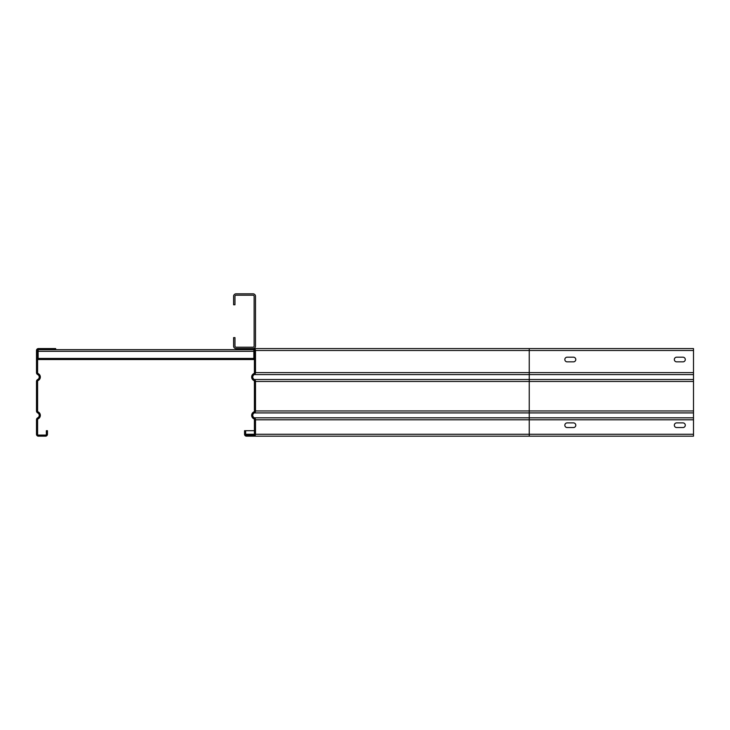 <?xml version="1.0" encoding="UTF-8"?>
<svg xmlns="http://www.w3.org/2000/svg" width="730" height="730" viewBox="0 0 730 730"><rect width="100%" height="100%" fill="white"/><g stroke="black" fill="none" stroke-linecap="round" stroke-linejoin="round"><path stroke-width="1.09" d="M573.461 357.198A2.327 2.327 0 0 1 575.788 359.525A2.327 2.327 0 0 1 573.461 361.852L567.164 361.852A2.327 2.327 0 0 1 564.837 359.525A2.327 2.327 0 0 1 567.164 357.198L573.461 357.198A2.327 2.327 0 0 1 575.788 359.525A2.327 2.327 0 0 1 573.461 361.852M682.961 357.198A2.327 2.327 0 0 1 685.288 359.525A2.327 2.327 0 0 1 682.961 361.852L676.664 361.852A2.327 2.327 0 0 1 674.337 359.525A2.327 2.327 0 0 1 676.664 357.198L682.961 357.198A2.327 2.327 0 0 1 685.288 359.525A2.327 2.327 0 0 1 682.961 361.852M253.036 348.575A2.464 2.464 0 0 0 255.5 346.111L255.5 296.289A2.464 2.464 0 0 0 253.036 293.825L236.064 293.825A2.464 2.464 0 0 0 233.6 296.289L233.6 304.775L234.969 304.775L234.969 296.289A1.095 1.095 0 0 1 236.064 295.194L253.036 295.194A1.095 1.095 0 0 1 254.131 296.289L254.131 346.111A1.095 1.095 0 0 1 253.036 347.206L236.064 347.206A1.095 1.095 0 0 1 234.969 346.111L234.969 337.625L233.6 337.625L233.6 346.111A2.464 2.464 0 0 0 236.064 348.575L236.338 349.67L253.584 349.67A0.821 0.821 0 0 1 254.405 350.491L254.405 372.629A1.095 1.095 0 0 1 253.794 373.614A3.833 3.833 0 0 0 253.794 380.476A1.095 1.095 0 0 1 254.405 381.462L254.405 410.954A1.095 1.095 0 0 1 253.794 411.939A1.095 1.095 0 0 0 254.405 410.954A1.095 1.095 0 0 1 253.794 411.939L253.794 411.939A3.833 3.833 0 0 0 253.794 418.801A1.095 1.095 0 0 1 254.405 419.786L254.405 434.259A0.821 0.821 0 0 1 253.584 435.08L246.466 435.08A0.821 0.821 0 0 1 245.645 434.259L245.645 430.7L254.405 430.7M573.461 422.898A2.327 2.327 0 0 1 575.788 425.225A2.327 2.327 0 0 1 573.461 427.552L567.164 427.552A2.327 2.327 0 0 1 564.837 425.225A2.327 2.327 0 0 1 567.164 422.898L573.461 422.898A2.327 2.327 0 0 1 575.788 425.225A2.327 2.327 0 0 1 573.461 427.552M682.961 422.898A2.327 2.327 0 0 1 685.288 425.225A2.327 2.327 0 0 1 682.961 427.552L676.664 427.552A2.327 2.327 0 0 1 674.337 425.225A2.327 2.327 0 0 1 676.664 422.898L682.961 422.898A2.327 2.327 0 0 1 685.288 425.225A2.327 2.327 0 0 1 682.961 427.552M244.55 434.259L244.55 430.7L244.55 434.259A1.916 1.916 0 0 0 246.466 436.175L253.584 436.175A1.916 1.916 0 0 0 255.5 434.259L255.5 419.786A2.19 2.19 0 0 0 254.286 417.825A2.737 2.737 0 0 1 254.286 412.915A2.19 2.19 0 0 0 255.5 410.954L255.5 381.462A2.19 2.19 0 0 0 254.286 379.5A2.737 2.737 0 0 1 254.286 374.59A2.19 2.19 0 0 0 255.5 372.629L255.5 350.491A1.916 1.916 0 0 0 253.584 348.575L693.5 348.575L693.5 436.175L253.584 436.175M244.55 430.7L245.645 430.7M253.794 418.801A1.095 1.095 0 0 1 254.405 419.786A1.095 1.095 0 0 0 253.794 418.801L255.272 418.801M253.794 380.476A1.095 1.095 0 0 1 254.405 381.462A1.095 1.095 0 0 0 253.794 380.476L255.272 380.476M236.338 348.575L253.584 348.575M567.164 361.852A2.327 2.327 0 0 1 564.837 359.525A2.327 2.327 0 0 1 567.164 357.198M676.664 361.852A2.327 2.327 0 0 1 674.337 359.525A2.327 2.327 0 0 1 676.664 357.198M676.664 427.552A2.327 2.327 0 0 1 674.337 425.225A2.327 2.327 0 0 1 676.664 422.898M567.164 427.552A2.327 2.327 0 0 1 564.837 425.225A2.327 2.327 0 0 1 567.164 422.898M37.595 372.629L37.595 350.491A0.821 0.821 0 0 1 38.416 349.67L55.663 349.67L55.663 348.575L38.416 348.575A1.916 1.916 0 0 0 36.5 350.491L36.5 372.629A2.19 2.19 0 0 0 37.714 374.59A2.737 2.737 0 0 1 37.714 379.5A2.19 2.19 0 0 0 36.5 381.462L36.5 410.954A2.19 2.19 0 0 0 37.714 412.915A2.737 2.737 0 0 1 37.714 417.825A2.19 2.19 0 0 0 36.5 419.786L36.5 434.259A1.916 1.916 0 0 0 38.416 436.175L45.534 436.175A1.916 1.916 0 0 0 47.45 434.259L47.45 430.7L46.355 430.7L46.355 434.259A0.821 0.821 0 0 1 45.534 435.08L38.416 435.08A0.821 0.821 0 0 1 37.595 434.259L37.595 419.786A1.095 1.095 0 0 1 38.206 418.801A3.833 3.833 0 0 0 38.206 411.939A1.095 1.095 0 0 1 37.595 410.954L37.595 381.462A1.095 1.095 0 0 1 38.206 380.476A3.833 3.833 0 0 0 38.206 373.614A1.095 1.095 0 0 1 37.595 372.629M253.857 349.716L253.857 359.525L254.405 359.525M253.857 359.525L38.142 359.525L38.142 349.716M236.338 349.67L55.663 349.67M693.5 434.259L255.5 434.259M529.25 436.175L529.25 419.786L693.5 419.786M693.5 372.629L529.25 372.629L529.25 350.491L693.5 350.491M693.5 379.5L529.25 379.5L529.25 372.629L255.5 372.629M255.5 350.491L529.25 350.491L529.25 348.575M255.272 373.614L253.794 373.614M255.272 411.939L253.794 411.939M254.405 434.259L245.645 434.259M255.5 419.786L529.25 419.786L529.25 412.915L254.286 412.915M693.5 417.825L254.286 417.825M693.5 374.59L254.286 374.59M255.5 381.462L529.25 381.462L529.25 379.5L254.286 379.5M693.5 410.954L529.25 410.954L529.25 381.462L693.5 381.462M693.5 412.915L529.25 412.915L529.25 410.954L255.5 410.954M38.142 351.322L254.405 351.322M254.405 358.439L38.142 358.439"/></g></svg>
